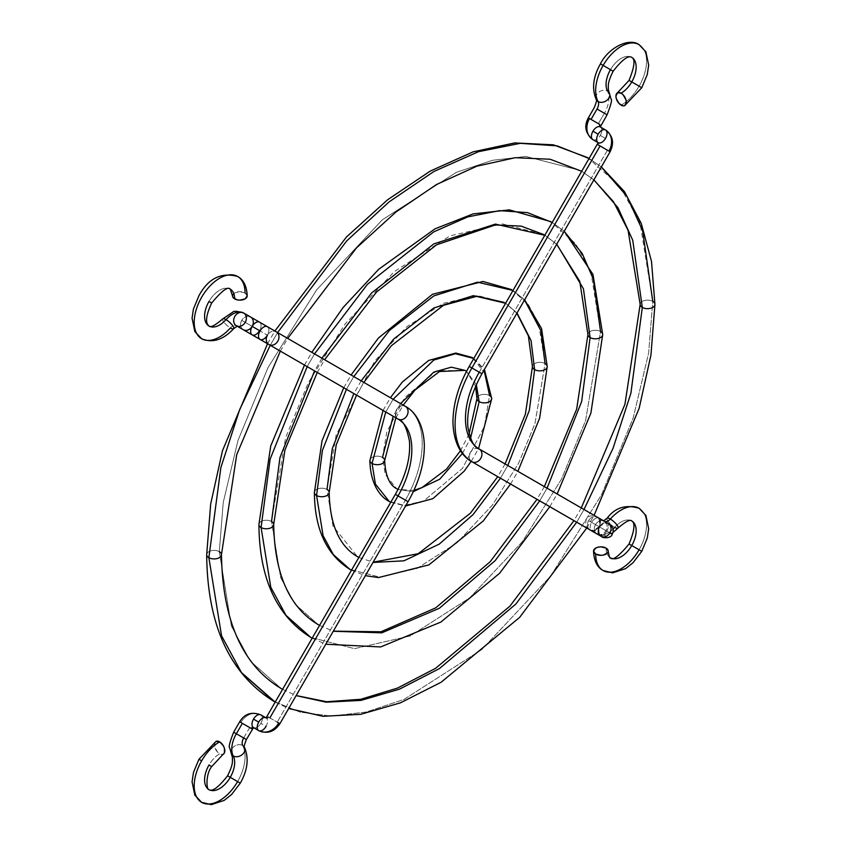 <?xml version="1.0" encoding="UTF-8"?>
<svg xmlns="http://www.w3.org/2000/svg" width="847" height="847" viewBox="0 0 847 847"><rect width="100%" height="100%" fill="white"/><g stroke="black" fill="none" stroke-linecap="round" stroke-linejoin="round"><path stroke-width="0.64" stroke-dasharray="4.24 3.18" d="M629.067 80.401L639.093 86.182A35.955 20.762 -60 0 1 621.116 105.166A35.955 20.762 120 0 0 639.093 86.182L629.067 80.401M609.289 92.895A7.337 5.633 -27.9 0 0 607.479 91.042A7.337 5.633 -27.9 0 0 598.787 92.185A7.337 5.633 -27.9 0 0 596.277 99.692A7.337 5.633 152.1 0 1 598.787 92.185A7.337 5.633 152.1 0 1 607.479 91.042A22.107 12.769 -60 0 1 604.377 113.254L607.066 114.811M589.512 118.538L598.374 123.651L589.512 118.538A16.569 13.531 -60 0 0 592.953 139.66A7.337 4.235 120 0 0 600.29 135.425L605.51 138.432A7.337 4.235 -60 0 1 598.173 142.677A7.337 4.235 -60 0 1 597.855 142.455A7.337 4.235 120 0 0 598.173 142.677A1.895 1.546 120 0 1 598.564 145.081A1.895 1.546 -60 0 0 598.173 142.677L597.855 142.497M479.243 449.016A7.337 5.993 -60 0 0 470.381 452.383A7.337 5.993 -60 0 0 471.906 461.731A7.337 5.993 120 0 1 470.381 452.383A7.337 5.993 120 0 1 479.243 449.016A66.521 38.401 -60 0 1 479.243 372.204L607.426 150.205L598.564 145.081L610.105 151.751M479.243 372.204L469.217 366.423L479.243 372.204L607.426 150.205M590.115 529.978A7.337 5.993 120 0 1 588.591 520.63L599.475 526.908A7.337 4.235 120 0 0 599.475 535.389A7.337 4.235 120 0 0 606.812 531.143L612.201 534.256L606.812 531.143A7.337 4.235 120 0 0 606.812 522.673A7.337 4.235 120 0 0 599.475 526.908L588.591 520.63A7.337 5.993 -60 0 0 590.115 529.978A7.337 5.993 -60 0 0 598.977 526.622A7.337 4.235 -60 0 1 591.64 530.857A7.337 4.235 -60 0 1 591.64 522.387A7.337 4.235 120 0 0 591.619 530.847A7.337 4.235 120 0 0 598.988 526.622L606.812 531.143A7.337 4.235 -60 0 1 599.475 535.389A7.337 4.235 -60 0 1 599.475 526.908A7.337 4.235 -60 0 1 606.812 522.673A7.337 4.235 -60 0 1 606.812 531.143L598.988 526.622A7.337 5.993 120 0 1 590.137 529.989M599.485 526.919A7.337 5.993 120 0 1 608.347 523.552A7.337 5.993 -60 0 0 599.485 526.919M597.071 534.002A7.337 5.993 -60 0 0 605.912 530.603A7.337 5.993 -60 0 0 604.377 521.265A7.337 5.993 120 0 1 605.901 530.614A7.337 5.993 120 0 1 597.04 533.981A22.107 12.769 120 0 0 614.731 527.353A7.337 2.043 -138.2 0 0 617.982 528.105M629.067 543.996L639.093 549.777L629.067 543.996M606.06 548.083A21.281 12.282 120 0 0 610.931 558.067A21.281 12.282 -60 0 1 606.06 548.083M614.731 527.353A7.337 2.043 41.8 0 1 608.834 522.334A7.337 2.043 41.8 0 1 607.077 518.279A7.337 2.043 -138.2 0 0 608.834 522.334A7.337 2.043 -138.2 0 0 614.731 527.353A21.281 12.282 -60 0 1 632.053 521.159A21.281 12.282 120 0 0 614.731 527.353M639.601 508.571A35.955 20.762 -60 0 1 639.093 549.777A35.955 20.762 120 0 0 639.601 508.571M604.377 113.254L598.374 123.651L604.377 113.254A22.107 12.769 120 0 0 607.479 91.042A21.281 12.282 -60 0 1 610.475 69.655A21.281 12.282 -60 0 1 631.746 57.374A21.281 12.282 120 0 0 610.475 69.655L613.154 71.212M639.093 44.658A35.955 20.762 -60 0 1 639.093 86.182A35.955 20.762 120 0 0 639.093 44.658M598.374 123.651L599.898 124.53M588.94 529.301C591.344 531.238 594.689 530.349 598.967 526.612A7.337 4.235 120 0 0 598.988 518.152A7.337 4.235 120 0 0 591.64 522.387A7.337 4.235 -60 0 1 598.988 518.152A7.337 4.235 -60 0 1 598.988 526.622C600.279 521.434 599.39 518.089 596.277 516.585L597.453 517.263A7.337 5.993 120 0 1 598.977 526.622A7.337 5.993 -60 0 0 597.453 517.263L604.377 521.265L597.453 517.263A7.337 5.993 -60 0 0 588.591 520.63A7.337 5.993 120 0 1 597.453 517.263L604.377 521.265A7.337 5.993 -60 0 0 595.526 524.621A7.337 5.993 -60 0 0 597.04 533.981A7.337 5.993 120 0 1 595.526 524.621A7.337 5.993 120 0 1 604.377 521.265L603.71 520.884M603.9 570.952A35.955 20.762 120 0 0 639.093 549.777L641.772 551.333M613.037 529.11A22.107 12.769 -60 0 1 597.04 533.981L605.171 535.548L612.932 532.53M471.906 367.969L469.217 366.423M597.4 144.414L598.564 145.081L597.4 144.414M605.51 138.432L600.29 135.425A7.337 4.235 120 0 0 600.29 126.944A7.337 4.235 -60 0 1 600.29 135.425A7.337 4.235 -60 0 1 592.953 139.66M639.093 86.182L641.772 87.739M219.299 551.651A7.39 4.267 0 0 0 211.221 550.73A7.39 4.267 0 0 0 206.689 554.7A7.39 4.267 180 0 1 211.221 550.73A7.39 4.267 180 0 1 219.299 551.651L231.4 626.071L250.363 661.126L281.257 688.579L250.363 661.126L231.4 626.071L219.299 551.651L223.237 502.451L237.943 440.609L268.033 367.556L316.704 289.769L382.346 219.775L456.374 172.322L492.499 160.295L525.892 156.462L580.375 170.48L525.892 156.462L492.499 160.295L456.374 172.322L382.346 219.775L316.704 289.769L268.033 367.556L237.943 440.609L223.237 502.451L219.299 551.651A7.39 4.267 0 0 1 221.459 554.626M270.235 345.29L277.572 332.585L270.235 345.29M601.338 166.944L589.237 158.548L601.306 166.997M654.932 304.359A7.39 4.267 0 0 0 652.772 301.384A7.39 4.267 0 0 0 644.694 300.463A7.39 4.267 0 0 0 640.163 304.433A7.39 4.267 180 0 1 644.694 300.463A7.39 4.267 180 0 1 652.772 301.384L648.643 353.008L633.207 417.899L601.624 494.574L550.561 576.193L481.678 649.638L403.987 699.442L366.084 712.062L331.039 716.075L300.06 712.126L273.867 701.369L300.06 712.126L331.039 716.075L366.084 712.062L403.987 699.442L481.678 649.638L550.561 576.193L601.624 494.574L633.207 417.899L648.643 353.008L652.772 301.384L640.078 223.28L620.173 186.499L587.765 157.69M593.895 179.839L581.847 171.348L593.895 179.839M282.739 689.426L296.154 695.546M576.659 522.207L584.007 509.502L576.659 522.207M273.687 524.473A7.39 4.267 0 0 0 271.527 521.498A7.39 4.267 0 0 0 263.449 520.577A7.39 4.267 0 0 0 258.917 524.547A7.39 4.267 180 0 1 263.449 520.577A7.39 4.267 180 0 1 271.527 521.498L280.632 577.548L294.915 603.943L318.176 624.62L294.915 603.943L280.632 577.548L271.527 521.498L285.566 437.878L308.223 382.855L344.877 324.274L394.31 271.569L450.064 235.837L502.419 223.894L543.446 234.439M307.175 366.624L314.523 353.908L307.175 366.624M564.229 231.22L552.297 222.517L564.176 231.305M602.715 334.512A7.39 4.267 0 0 0 600.544 331.537A7.39 4.267 0 0 0 592.466 330.616A7.39 4.267 0 0 0 587.934 334.586A7.39 4.267 180 0 1 592.466 330.616A7.39 4.267 180 0 1 600.544 331.537L585.584 420.641L561.434 479.264L522.387 541.678L469.704 597.855L410.297 635.928L354.512 648.654L310.796 637.41L354.512 648.654L410.297 635.928L469.704 597.855L522.387 541.678L561.434 479.264L585.584 420.641L600.544 331.537L590.835 271.813L575.621 243.682L550.836 221.649M556.744 244.19L544.917 235.307L556.744 244.19M321.913 358.175L314.565 370.891M319.668 625.457L333.326 631.153M539.719 500.884L547.056 488.168L539.719 500.884M329.176 492.435A7.39 4.267 0 0 0 327.016 489.46A7.39 4.267 0 0 0 318.938 488.539A7.39 4.267 0 0 0 314.406 492.509A7.39 4.267 180 0 1 318.938 488.539A7.39 4.267 180 0 1 327.016 489.46L332.956 525.987L357.413 556.659L332.956 525.987L327.016 489.46L336.164 434.966L374.819 360.949L407.026 326.593L443.362 303.311L477.475 295.529L504.209 302.4M346.444 389.292L353.781 376.576L346.444 389.292M524.632 299.796L513.06 290.489L524.526 299.976M547.215 366.55A7.39 4.267 0 0 0 545.055 363.575A7.39 4.267 0 0 0 536.977 362.654A7.39 4.267 0 0 0 532.445 366.624A7.39 4.267 180 0 1 536.977 362.654A7.39 4.267 180 0 1 545.055 363.575L534.986 423.542L518.735 463.002L492.446 505.013L456.988 542.821L417.01 568.453L379.456 577.019L350.033 569.449L379.456 577.019L417.01 568.453L456.988 542.821L492.446 505.013L518.735 463.002L534.986 423.542L545.055 363.575L538.523 323.374L528.284 304.444L511.599 289.61M517.019 312.998L505.67 303.279L517.019 312.998M361.182 380.854L353.834 393.559M358.906 557.485L373.146 562.186M500.45 478.206L507.787 465.501L500.45 478.206M384.665 460.397A7.39 4.267 0 0 0 382.505 457.422A7.39 4.267 0 0 0 374.427 456.501A7.39 4.267 0 0 0 369.895 460.472A7.39 4.267 180 0 1 374.427 456.501A7.39 4.267 180 0 1 382.505 457.422L385.269 474.415L396.65 488.698L385.269 474.415L382.505 457.422L386.761 432.065L404.75 397.614L436.65 370.785L464.971 370.361M385.756 411.991L393.103 399.276L385.756 411.991M473.812 358.472L484.05 370.097M491.726 398.588A7.39 4.267 0 0 0 489.566 395.613A7.39 4.267 0 0 0 481.488 394.691A7.39 4.267 0 0 0 476.956 398.662A7.39 4.267 180 0 1 481.488 394.691A7.39 4.267 180 0 1 489.566 395.613L484.389 426.454L462.515 468.349L423.712 500.979L404.4 505.384L389.271 501.488L404.4 505.384L423.712 500.979L462.515 468.349L484.389 426.454L489.566 395.613L486.21 374.935L472.361 357.572M476.363 384.654L466.517 371.335L476.363 384.654M400.525 403.564L393.177 416.279M398.048 489.439L413.336 491.62L398.048 489.439M462.43 453.452L470.53 438.365L462.43 453.452M215.985 741.453A7.337 4.235 -120 0 0 214.82 747.329A7.337 4.235 -120 0 0 219.627 753.819A21.281 12.282 120 0 0 208.987 765.053L211.676 766.599M242.655 745.445A7.337 5.633 -27.9 0 0 233.963 746.599A7.337 5.633 -27.9 0 0 231.443 754.095A7.337 5.633 152.1 0 1 233.963 746.599A7.337 5.633 152.1 0 1 242.655 745.445A35.955 20.762 -60 0 1 237.605 781.58L227.578 775.788L237.605 781.58A35.955 20.762 120 0 0 242.655 745.445A7.337 5.633 152.1 0 1 244.455 747.308A7.337 5.633 -27.9 0 0 242.655 745.445A7.432 4.288 -60 0 1 243.692 737.981L249.696 727.584L240.844 722.47A16.569 13.531 120 0 1 260.844 714.879A7.337 4.235 -60 0 1 260.844 723.359A7.337 4.235 -60 0 1 253.507 727.594A7.337 4.235 120 0 0 260.844 723.359A7.337 4.235 120 0 0 260.844 714.879A16.569 13.531 -60 0 0 240.844 722.47L252.385 729.129M233.666 732.189L243.692 737.981L233.666 732.189M279.87 723.677L268.351 717.028A1.895 1.546 120 0 1 266.064 717.896A7.337 4.235 120 0 0 265.714 717.727A7.337 4.235 -60 0 1 266.064 717.896A7.337 4.235 -60 0 1 266.064 726.366L260.844 723.359L266.064 726.366A7.337 4.235 120 0 0 266.064 717.896L265.757 717.716M405.385 500.132L395.358 494.352L405.385 500.132L277.213 722.142L405.385 500.132A81.196 46.881 120 0 0 405.385 406.38A7.337 5.993 -60 0 0 396.523 409.736A7.337 5.993 -60 0 0 398.048 419.085A7.337 5.993 120 0 1 396.523 409.736A7.337 5.993 120 0 1 405.385 406.38A81.196 46.881 -60 0 1 405.385 500.132L408.074 501.689M260.029 339.403A7.337 4.235 120 0 0 267.377 335.168L241.766 320.378A7.337 5.993 120 0 1 250.627 317.022A7.337 5.993 -60 0 0 241.766 320.378A7.337 5.993 -60 0 0 243.28 329.737A7.337 5.993 120 0 1 241.766 320.378L259.542 330.648A7.337 4.235 120 0 0 259.542 322.167A7.337 4.235 -60 0 1 259.542 330.648L267.377 335.168A7.337 4.235 120 0 0 267.377 326.688A7.337 4.235 -60 0 1 267.377 335.168M267.43 335.2A7.337 5.993 120 0 1 276.291 331.833A7.337 5.993 -60 0 0 267.43 335.2A7.337 5.993 -60 0 0 268.944 344.549M236.355 325.735A7.337 5.993 -60 0 0 237.118 326.084A7.337 5.993 120 0 1 236.355 325.735L237.022 326.116L236.355 325.735A7.432 4.288 120 0 0 230.416 327.958A7.432 4.288 -60 0 1 236.355 325.735L237.022 326.116M208.68 325.841A21.281 12.282 -60 0 1 208.987 301.458A21.281 12.282 -60 0 1 229.812 288.933A21.281 12.282 120 0 0 208.987 301.458L211.676 303.004M247.208 295.878A7.337 4.235 0 0 0 245.058 292.914A7.337 4.235 0 0 0 237.022 292.003A7.337 4.235 0 0 0 232.523 295.952M201.131 338.429A35.955 20.762 120 0 0 230.416 327.958A7.337 2.043 41.8 0 1 224.519 322.94A7.337 2.043 41.8 0 1 222.761 318.885A7.337 2.043 -138.2 0 0 224.519 322.94A7.337 2.043 -138.2 0 0 230.416 327.958A7.337 2.043 -138.2 0 0 233.656 328.721M201.65 802.342A35.955 20.762 120 0 0 237.605 781.58L240.294 783.126M208.987 789.626A21.281 12.282 -60 0 1 208.987 765.053A21.281 12.282 -60 0 1 219.627 753.819A7.337 4.235 -120 0 0 223.269 754.201L221.607 754.508L217.637 752.221L214.831 747.35L214.831 742.766M247.208 295.91L245.058 292.914A35.955 20.762 120 0 0 236.832 276.048M252.194 334.883A7.337 4.235 120 0 0 259.542 330.648M398.048 495.897L395.358 494.341M258.727 730.612A7.337 4.235 120 0 0 266.064 726.366M268.351 717.028L277.213 722.142M278.727 723.02L279.902 723.698M249.696 727.584L243.692 737.981L246.382 739.526M245.058 292.914L239.86 291.675L234.672 292.914L233.084 294.29M588.887 529.269L586.537 527.067L585.425 524.431L586.251 519.275C587.405 514.362 597.029 515.939 596.288 516.596L608.368 523.562M609.512 524.229C607.108 522.292 603.773 523.192 599.496 526.919C598.395 532.488 599.295 535.823 602.175 536.945M267.536 343.734L274.873 331.018M593.853 179.903L581.847 171.348M581.296 507.935L573.959 520.651M275.349 702.216L288.668 708.505M586.749 528.041L594.096 515.325M280.325 351.124L287.673 338.408M304.475 365.068L311.812 352.352M556.68 244.296L544.917 235.318M544.356 486.612L537.019 499.317M312.278 638.246L325.777 644.228M549.809 506.707L557.146 493.992M317.276 372.447L324.613 359.742M343.744 387.735L351.082 375.02M516.861 313.263L505.67 303.29M505.087 463.934L497.75 476.649M351.516 570.285L365.375 575.653M510.54 484.039L517.888 471.324M356.545 395.126L363.882 382.41M383.066 410.435L390.403 397.719M475.601 386.412L466.506 371.357M469.079 433.982L460.472 450.71M413.908 490.392L398.058 489.418M390.763 502.303L405.586 506.008M471.228 461.329L478.576 448.603M473.812 358.461L484.42 369.44M395.877 417.836L403.214 405.12"/><path stroke-width="1.27" d="M598.374 123.651L588.347 117.871L594.35 107.463C596.532 101.767 597.177 99.173 596.288 99.713L596.288 99.713C591.661 88.935 593.038 76.982 600.449 63.874C607.955 48.215 628.845 37.204 639.093 44.658A35.955 20.762 120 0 0 603.128 65.42L613.154 71.212L603.128 65.42A35.955 20.762 120 0 0 598.088 101.555A7.337 5.633 152.1 0 1 596.277 99.692A7.337 5.633 -27.9 0 0 598.088 101.555A7.432 4.288 -60 0 1 597.04 109.019L591.037 119.416L588.347 117.871C583.837 126.129 585.372 133.392 592.953 139.66L598.173 142.677A7.337 4.235 120 0 0 605.51 138.432A7.337 4.235 120 0 0 605.51 129.962A7.337 4.235 120 0 0 598.173 134.197A7.337 4.235 120 0 0 597.855 142.455A7.337 4.235 -60 0 1 598.173 134.197L592.953 131.179A7.337 4.235 120 0 0 592.953 139.66A7.337 4.235 -60 0 1 592.953 131.179A7.337 4.235 -60 0 1 600.29 126.944A1.895 1.546 120 0 1 599.898 124.53L591.037 119.416L597.04 109.019L607.066 114.811L597.04 109.019A7.432 4.288 120 0 0 598.088 101.555A35.955 20.762 -60 0 1 603.128 65.42L600.449 63.874L603.128 65.42A35.955 20.762 -60 0 1 639.093 44.658L645.901 51.826L648.675 65.155L647.246 74.621L641.772 87.739L631.756 81.947A21.281 12.282 -60 0 1 621.116 93.181A7.337 4.235 60 0 1 625.912 99.671A7.337 4.235 60 0 1 624.747 105.547A7.337 4.235 60 0 1 621.116 105.166A7.337 4.235 60 0 1 616.309 98.665A7.337 4.235 60 0 1 617.474 92.799A7.337 4.235 60 0 1 621.116 93.181A21.281 12.282 120 0 0 631.756 81.947L629.067 80.401L631.756 81.947A21.281 12.282 120 0 0 631.746 57.374A21.281 12.282 -60 0 1 631.756 81.947L639.093 86.182M599.898 124.53A1.895 1.546 -60 0 0 600.29 126.944L600.29 126.944A7.337 4.235 120 0 0 592.953 131.179L598.173 134.197A7.337 4.235 -60 0 1 605.51 129.962C612.932 135.647 614.456 142.91 610.105 151.751L608.94 151.073A16.569 13.531 -60 0 0 605.51 129.962A16.569 13.531 120 0 1 608.94 151.073L607.426 150.205M610.105 151.751L481.932 373.76L471.906 367.969A81.196 46.881 120 0 0 471.906 461.731A7.337 5.993 -60 0 0 480.768 458.375A7.337 5.993 -60 0 0 479.243 449.016L479.243 449.016A7.337 5.993 120 0 1 480.768 458.375A7.337 5.993 120 0 1 471.906 461.731L601.01 536.267A7.337 5.993 -60 0 0 609.861 532.911L612.201 534.256L609.861 532.911A7.337 5.993 -60 0 0 608.347 523.552A7.337 5.993 120 0 1 609.861 532.911A7.337 5.993 120 0 1 601.01 536.267A7.337 5.993 120 0 1 599.485 526.919A7.337 5.993 -60 0 0 601.01 536.267L471.906 461.731A81.196 46.881 -60 0 1 471.906 367.969L481.932 373.76C471.281 392.913 466.591 410.657 467.872 426.983C470.53 440.662 474.32 448.01 479.243 449.016L608.347 523.552L479.243 449.016A66.521 38.401 120 0 1 479.243 372.204M604.409 521.276A7.432 4.288 120 0 0 610.327 519.042A35.955 20.762 -60 0 1 639.601 508.571A35.955 20.762 120 0 0 610.327 519.042A7.337 2.043 -138.2 0 0 607.077 518.279A7.337 2.043 41.8 0 1 610.327 519.042A7.337 2.043 41.8 0 1 616.224 524.06A7.337 2.043 41.8 0 1 617.982 528.105A7.337 2.043 -138.2 0 0 616.224 524.06A7.337 2.043 -138.2 0 0 610.327 519.042A7.432 4.288 -60 0 1 604.43 521.286M603.371 520.979L607.055 518.3C615.06 507.597 625.732 504.251 639.093 508.264L645.901 515.421L648.664 528.867L647.309 537.951L641.772 551.333L631.756 545.542A21.281 12.282 -60 0 1 610.931 558.067A21.281 12.282 120 0 0 631.756 545.542L629.067 543.996L631.756 545.542A21.281 12.282 120 0 0 632.053 521.159A21.281 12.282 -60 0 1 631.756 545.542L639.093 549.777A35.955 20.762 -60 0 1 603.9 570.952A35.955 20.762 -60 0 1 595.685 554.076A7.337 4.235 180 0 1 593.535 551.122A7.337 4.235 180 0 1 598.035 547.173A7.337 4.235 180 0 1 606.06 548.083A7.337 4.235 180 0 1 608.21 551.048A7.337 4.235 180 0 1 603.71 554.997A7.337 4.235 180 0 1 595.685 554.076A35.955 20.762 120 0 0 603.9 570.952M605.51 138.432A7.337 4.235 -60 0 0 605.51 129.962L600.29 126.944L607.066 114.811C610.983 104.827 612.307 99.586 611.036 99.067L608.358 89.761L608.273 85.971C608.527 85.314 607.511 82.498 613.154 71.212L610.475 69.655A21.281 12.282 120 0 0 607.479 91.042A7.337 5.633 152.1 0 1 609.289 92.895A7.337 5.633 152.1 0 1 606.78 100.401A7.337 5.633 152.1 0 1 598.088 101.555A7.337 5.633 -27.9 0 0 606.78 100.401A7.337 5.633 -27.9 0 0 609.289 92.895M600.078 145.959L471.906 367.969L600.078 145.959L597.4 144.414L608.94 151.073L600.078 145.959M608.855 523.891L609.724 524.357C613.281 527.236 614.117 530.529 612.212 534.256C611.058 539.168 601.423 537.591 602.164 536.934L591.64 530.857A7.337 4.235 120 0 0 591.64 530.857L588.993 529.333M590.137 529.989A7.337 5.993 120 0 1 590.115 529.978L597.04 533.981A7.337 5.993 -60 0 0 597.071 534.002M612.932 532.53L618.003 528.083A7.337 2.043 41.8 0 1 614.731 527.353A22.107 12.769 -60 0 1 613.037 529.11M590.115 529.978L588.887 529.269M601.55 536.543L471.906 461.731C463.627 457.475 453.823 445.946 452.954 423.002C452.891 404.485 458.312 385.618 469.217 366.423L471.906 367.969M592.953 139.66A16.569 13.531 120 0 1 589.512 118.538M607.066 114.811L604.377 113.254M595.685 554.076L593.535 551.079L595.685 548.083L598.067 547.173L600.872 546.844L606.06 548.083L608.21 551.079L607.659 552.71L603.678 554.997L600.872 555.325L595.685 554.076M621.116 93.181L617.442 92.821L615.917 96.177L616.32 98.697L619.125 103.567L623.096 105.854L624.779 105.526L626.304 102.169L625.901 99.65L623.096 94.779L621.116 93.181M275.349 702.216L241.448 672.56L221.543 635.779L208.86 557.675L221.543 635.779L241.448 672.56L273.867 701.369C229.717 673.916 207.324 625.012 206.689 554.658A7.39 4.267 0 0 0 208.86 557.675L220.876 467.512L239.659 409.62L270.235 345.29L239.659 409.62L220.876 467.512L208.86 557.675A7.39 4.267 180 0 1 206.689 554.7L210.681 503.986L222.486 450.699L267.536 343.734M277.572 332.585L346.677 240.94L389.006 201.957L433.833 171.507L478.491 151.687L520.302 143.323L557.146 145.864L589.237 158.548L557.146 145.864L520.302 143.323L478.491 151.687L433.833 171.507L389.006 201.957L346.677 240.94L277.572 332.585M601.306 166.997L626.844 196.144L642.577 230.49L652.772 301.384A7.39 4.267 180 0 1 654.932 304.359A7.39 4.267 180 0 1 650.401 308.329A7.39 4.267 180 0 1 642.322 307.419L632.73 240.209L617.918 207.61L593.895 179.839L617.918 207.61L632.73 240.209L642.322 307.419A7.39 4.267 180 0 1 640.163 304.433A7.39 4.267 0 0 0 642.322 307.419L630.899 393.209L613.048 448.296L584.007 509.502L613.048 448.296L630.899 393.209L642.322 307.419A7.39 4.267 0 0 0 650.401 308.329A7.39 4.267 0 0 0 654.932 304.359M581.847 171.348L550.148 159.236L515.272 157.701L476.903 166.16L436.565 184.487L395.898 212.046L356.534 247.832L287.673 338.408M282.739 689.416L281.246 688.579C242.528 665.361 222.602 620.724 221.459 554.658L236.705 454.723L280.325 351.124M296.111 695.609L326.19 702.195L361.034 700.384L399.361 689.214L439.339 668.643L515.908 603.996L576.659 522.207L515.908 603.996L439.339 668.643L399.361 689.214L361.034 700.384L326.19 702.195L296.111 695.609M219.299 551.651A7.39 4.267 180 0 1 221.459 554.626A7.39 4.267 180 0 1 216.927 558.597A7.39 4.267 180 0 1 208.86 557.675A7.39 4.267 0 0 0 216.927 558.597A7.39 4.267 0 0 0 221.459 554.626M258.917 524.547A7.39 4.267 0 0 0 261.077 527.522L270.119 459.19L307.175 366.624L270.119 459.19L261.077 527.522A7.39 4.267 180 0 1 258.917 524.547M314.523 353.908L367.418 284.317L433.833 231.824L467.788 216.896L499.55 210.638L527.554 212.639L552.297 222.517L527.554 212.639L499.55 210.638L467.788 216.896L433.833 231.824L367.418 284.317L314.523 353.908M564.176 231.305L582.196 253.486L593.302 279.087L600.544 331.537A7.39 4.267 180 0 1 602.715 334.512A7.39 4.267 180 0 1 598.183 338.482A7.39 4.267 180 0 1 590.105 337.561L583.445 288.806L556.744 244.19L583.445 288.806L590.105 337.561A7.39 4.267 180 0 1 587.934 334.586A7.39 4.267 0 0 0 590.105 337.561L581.656 401.531L547.056 488.168L581.656 401.531L590.105 337.561A7.39 4.267 0 0 0 598.183 338.482A7.39 4.267 0 0 0 602.715 334.512M544.917 235.318L543.446 234.439L544.917 235.307L495.4 224.106L433.833 243.894L371.568 292.998L321.913 358.175M314.565 370.891L279.965 457.528L271.527 521.498A7.39 4.267 180 0 1 273.687 524.473A7.39 4.267 180 0 1 269.155 528.443A7.39 4.267 180 0 1 261.077 527.522L270.786 587.246L286.011 615.377L310.796 637.41L286.011 615.377L270.786 587.246L261.077 527.522A7.39 4.267 0 0 0 269.155 528.443A7.39 4.267 0 0 0 273.687 524.473M319.668 625.457L318.176 624.62C289.452 607.511 274.619 574.15 273.687 524.505L284.952 449.948L317.276 372.447M333.263 631.259L381.796 632.836L439.286 608.305L495.146 560.65L539.719 500.884L495.146 560.65L439.286 608.305L381.796 632.836L333.263 631.259M314.406 492.509A7.39 4.267 0 0 0 316.566 495.484L322.442 450.35L346.444 389.292L322.442 450.35L316.566 495.484A7.39 4.267 180 0 1 314.406 492.509M353.781 376.576L389.461 330.425L433.823 295.921L477.507 282.178L513.06 290.489L477.507 282.178L433.823 295.921L389.461 330.425L353.781 376.576M524.526 299.976L540.926 330.785L545.055 363.575A7.39 4.267 180 0 1 547.215 366.55A7.39 4.267 180 0 1 542.683 370.52A7.39 4.267 180 0 1 534.616 369.599L531.058 340.547L517.019 312.998L531.058 340.547L534.616 369.599A7.39 4.267 180 0 1 532.445 366.624A7.39 4.267 0 0 0 534.616 369.599L529.333 410.382L507.787 465.501L529.333 410.382L534.616 369.599A7.39 4.267 0 0 0 542.683 370.52A7.39 4.267 0 0 0 547.215 366.55M505.67 303.29L473.357 295.645L433.823 307.99L393.611 339.118L361.182 380.854M353.834 393.559L332.289 448.677L327.016 489.46A7.39 4.267 180 0 1 329.176 492.435A7.39 4.267 180 0 1 324.645 496.406A7.39 4.267 180 0 1 316.566 495.484L323.099 535.685L333.347 554.616L350.033 569.449L333.347 554.616L323.099 535.685L316.566 495.484A7.39 4.267 0 0 0 324.645 496.406A7.39 4.267 0 0 0 329.176 492.435M358.916 557.485L357.413 556.659C339.308 546.061 329.896 524.664 329.176 492.478L336.227 444.866L356.545 395.126M372.987 562.45L403.892 560.83L439.191 544.155L473.081 514.595L500.45 478.206L473.081 514.595L439.191 544.155L403.892 560.83L372.987 562.45M390.763 502.303L389.271 501.488L375.422 484.124L372.055 463.447L375.422 484.124L389.271 501.488C380.801 497.253 370.33 484.865 369.895 460.44A7.39 4.267 0 0 0 372.055 463.447L385.756 411.991L372.055 463.447A7.39 4.267 180 0 1 369.895 460.472L383.066 410.435M390.403 397.719L402.272 382.103L428.698 360.43L455.781 353.051L472.361 357.572L455.453 353.718L433.802 360.049L393.103 399.276L433.802 360.049L455.453 353.718L473.812 358.472M484.05 370.097L489.566 395.613A7.39 4.267 180 0 1 491.726 398.588A7.39 4.267 180 0 1 487.194 402.558A7.39 4.267 180 0 1 479.127 401.637L476.363 384.654L479.127 401.637A7.39 4.267 180 0 1 476.956 398.662A7.39 4.267 0 0 0 479.127 401.637L470.53 438.365L479.127 401.637A7.39 4.267 0 0 0 487.194 402.558A7.39 4.267 0 0 0 491.726 398.588M466.506 371.357L464.971 370.361L466.517 371.335L464.971 370.361L451.303 367.185L433.791 372.129L400.525 403.564M393.177 416.279L382.505 457.422A7.39 4.267 180 0 1 384.665 460.397A7.39 4.267 180 0 1 380.134 464.368A7.39 4.267 180 0 1 372.055 463.447A7.39 4.267 0 0 0 380.134 464.368A7.39 4.267 0 0 0 384.665 460.397M398.058 489.418L396.65 488.698C394.014 487.237 385.703 482.79 384.665 460.44L395.877 417.836M413.336 491.62L439.688 479.233L462.43 453.452L439.688 479.233L413.336 491.62M266.064 726.366A7.337 4.235 -60 0 1 258.727 730.612A16.569 13.531 -60 0 0 278.727 723.02A16.569 13.531 120 0 1 258.727 730.612A7.337 4.235 -60 0 1 258.727 722.131A7.337 4.235 120 0 0 258.727 730.612L253.507 727.594L246.382 739.526L233.666 732.189L236.355 733.746L242.358 723.338L239.669 721.792L251.22 728.462A1.895 1.546 120 0 1 253.507 727.594A7.337 4.235 -60 0 1 253.507 719.114L258.727 722.131A7.337 4.235 -60 0 1 265.714 717.727A7.337 4.235 120 0 0 258.727 722.131L253.507 719.114A7.337 4.235 -60 0 1 260.844 714.879L260.844 714.879A7.337 4.235 120 0 0 253.507 719.114A7.337 4.235 120 0 0 253.507 727.594L253.507 727.594A1.895 1.546 -60 0 0 251.22 728.462L242.358 723.338L236.355 733.746A22.107 12.769 120 0 0 233.253 755.958A7.337 5.633 -27.9 0 0 241.946 754.815A7.337 5.633 -27.9 0 0 244.455 747.308A7.337 5.633 152.1 0 1 241.946 754.815A7.337 5.633 152.1 0 1 233.253 755.958A22.107 12.769 -60 0 1 236.355 733.746L246.382 739.526C244.201 745.233 243.555 747.816 244.444 747.287L244.434 747.266C249.082 758.065 247.695 770.018 240.294 783.126L230.268 777.334A21.281 12.282 120 0 0 233.253 755.958A7.337 5.633 152.1 0 1 231.443 754.095A7.337 5.633 -27.9 0 0 233.253 755.958A21.281 12.282 -60 0 1 230.268 777.334L227.578 775.788L230.268 777.334A21.281 12.282 -60 0 1 208.987 789.626C206.509 790.611 205.334 774.529 211.676 766.599L208.987 765.053A21.281 12.282 120 0 0 208.987 789.626A21.281 12.282 120 0 0 230.268 777.334L237.605 781.58A35.955 20.762 -60 0 1 201.65 802.342A35.955 20.762 -60 0 1 201.65 760.818L198.96 759.261L201.65 760.818A35.955 20.762 -60 0 1 219.627 741.834A7.337 4.235 -120 0 0 215.985 741.453M246.382 739.526L243.692 737.981A7.432 4.288 120 0 0 242.655 745.445M252.385 729.129L249.696 727.584M277.213 722.142L279.87 723.677M259.542 330.648A7.337 4.235 -60 0 1 252.194 334.883A7.337 4.235 -60 0 1 252.194 326.402A7.337 4.235 -60 0 1 259.542 322.167A7.337 4.235 120 0 0 252.194 326.402L252.141 326.37A7.337 5.993 120 0 1 243.28 329.737L237.022 326.116L243.28 329.737A7.337 5.993 -60 0 0 252.141 326.37A7.337 5.993 -60 0 0 250.627 317.022A7.337 5.993 120 0 1 252.141 326.37L260.029 330.923A7.337 4.235 -60 0 1 267.377 326.688L276.291 331.833A7.337 5.993 120 0 1 277.805 341.193A7.337 5.993 -60 0 0 276.291 331.833L405.385 406.38C413.664 410.636 423.479 422.155 424.336 445.109C424.411 463.627 418.99 482.483 408.074 501.689L398.048 495.897A66.521 38.401 120 0 0 398.048 419.085L268.944 344.549A7.337 5.993 -60 0 0 277.805 341.193A7.337 5.993 120 0 1 268.944 344.549L398.048 419.085A7.337 5.993 -60 0 0 406.909 415.729A7.337 5.993 -60 0 0 405.385 406.38A7.337 5.993 120 0 1 406.909 415.729A7.337 5.993 120 0 1 398.048 419.085A66.521 38.401 -60 0 1 398.048 495.897L405.385 500.132M233.656 328.721A7.337 2.043 -138.2 0 0 231.898 324.666A7.337 2.043 -138.2 0 0 226.011 319.647A7.337 2.043 -138.2 0 0 222.761 318.885C215.011 325.513 210.427 327.884 208.987 326.031C208.563 325.036 202.422 322.898 211.676 303.004L208.987 301.458A21.281 12.282 120 0 0 208.68 325.841A21.281 12.282 120 0 0 226.011 319.647A22.107 12.769 -60 0 1 243.692 313.019L250.627 317.022L243.692 313.019A7.337 5.993 120 0 1 245.461 321.924A7.337 5.993 120 0 1 237.118 326.084A7.337 5.993 -60 0 0 245.461 321.924A7.337 5.993 -60 0 0 243.692 313.019L267.377 326.688A7.337 4.235 120 0 0 260.029 330.923A7.337 4.235 120 0 0 260.029 339.403A7.337 4.235 -60 0 1 260.029 330.923L252.194 326.402A7.337 4.235 120 0 0 252.194 334.883L236.355 325.735A7.337 5.993 120 0 1 234.841 316.376A7.337 5.993 120 0 1 243.692 313.019A22.107 12.769 120 0 0 226.011 319.647A7.337 2.043 41.8 0 1 231.898 324.666A7.337 2.043 41.8 0 1 233.656 328.721A7.337 2.043 41.8 0 1 230.416 327.958A35.955 20.762 -60 0 1 201.131 338.429A35.955 20.762 -60 0 1 201.65 297.223A35.955 20.762 -60 0 1 236.832 276.048A35.955 20.762 -60 0 1 245.058 292.914M232.523 295.952A7.337 4.235 0 0 0 234.672 298.906A21.281 12.282 120 0 0 229.812 288.933A21.281 12.282 -60 0 1 234.672 298.906A7.337 4.235 0 0 0 242.697 299.827A7.337 4.235 0 0 0 247.208 295.878M201.65 760.818A35.955 20.762 120 0 0 201.65 802.342L194.842 795.174L192.068 781.845L193.497 772.379L198.96 759.261L215.953 741.474L219.627 741.834A35.955 20.762 120 0 0 201.65 760.818M398.048 495.897L269.875 717.907L398.048 495.897L395.358 494.352C406.02 475.188 410.7 457.454 409.429 441.128C406.761 427.439 402.971 420.091 398.048 419.085L268.944 344.549A7.337 5.993 120 0 1 267.43 335.2M236.832 276.048A35.955 20.762 120 0 0 201.65 297.223A35.955 20.762 120 0 0 201.131 338.429M233.084 294.29L232.523 295.91L233.084 297.541L237.054 299.827L239.86 300.156L245.058 298.906L247.208 295.91C246.752 286.18 243.555 279.69 237.605 276.461C221.173 272.046 208.288 278.441 198.96 295.667L193.423 309.049L192.068 318.133L194.842 331.579L201.65 338.736C212.47 343.268 223.153 339.922 233.677 328.7L237.361 326.021L236.355 325.735A7.337 5.993 -60 0 1 234.841 316.376A7.337 5.993 -60 0 1 243.692 313.019C237.308 311.156 233.74 310.817 232.989 312.003L222.74 318.917A7.337 2.043 41.8 0 1 226.011 319.647A21.281 12.282 -60 0 1 208.68 325.841M267.377 335.168A7.337 4.235 -60 0 1 260.029 339.403L268.944 344.549M395.358 494.341L266.064 717.896A1.895 1.546 -60 0 0 268.351 717.028M408.074 501.689L279.902 723.698L278.727 723.02M258.727 730.612L258.727 730.612C267.356 734.19 274.417 731.882 279.902 723.698M223.269 754.201A7.337 4.235 -120 0 0 224.434 748.325A7.337 4.235 -120 0 0 219.627 741.834L223.301 745.709L224.423 748.303L224.423 752.888L211.676 766.599M214.831 742.766L215.953 741.474M613.154 71.212C622.185 59.692 628.389 55.076 631.746 57.374C635.419 59.142 634.519 66.818 629.067 80.391L617.442 92.821M618.003 528.083C625.721 521.487 630.306 519.116 631.746 520.969C635.398 522.97 634.509 530.646 629.067 543.996C618.861 556.267 612.667 560.883 610.475 557.834C609.861 558.755 609.109 556.511 608.21 551.079M641.772 551.333L632.984 562.789L625.605 568.633L612.625 572.858L603.128 570.539C597.177 567.299 593.98 560.82 593.535 551.079M608.347 523.552L479.243 449.016M469.217 366.423L598.173 142.677M641.772 87.739L624.779 105.526M274.873 331.018L346.444 237.012L387.555 199.818L430.297 171.062L473.155 151.835L514.69 142.921L553.419 144.826L587.765 157.69M581.296 507.935L624.927 404.337L640.163 304.401L628.072 230.278L613.472 201.724L593.853 179.903M573.959 520.651L509.979 606.103L435.549 668.347L397.55 688.071L360.801 699.283L326.646 701.74L296.154 695.546M288.668 708.505L323.025 716.297L360.716 714.317L400.451 702.83L441.012 682.322L519.645 617.378L586.749 528.041M594.096 515.325L639.136 408.37L650.941 355.073L654.932 304.401L651.512 261.458L641.285 223.481L624.43 191.602L601.338 166.944M312.278 638.246L310.796 637.41C276.63 616.076 259.341 578.437 258.917 524.505L270.744 445.914L304.475 365.068M311.812 352.352L343.014 307.62L378.747 269.24L435.062 228.806L473.071 213.91L509.343 209.876L550.836 221.649M544.356 486.612L576.669 409.112L587.934 334.554L579.772 281.384L556.68 244.296M537.019 499.317L490.074 561.836L435.697 607.871L380.991 631.777L333.326 631.153M325.777 644.228L380.652 646.939L440.906 622.058L499.603 573.271L549.809 506.707M557.146 493.992L590.888 413.145L602.715 334.554L592.964 274.428L564.229 231.22M324.613 359.742L376.534 292.014L436.565 244.794L495.283 224.953L521.127 226.128L543.446 234.439M351.516 570.285L350.033 569.449C326.487 554.616 314.608 528.952 314.406 492.478L322.019 440.842L343.744 387.735M351.082 375.02L378.418 338.027L432.468 294.301L482.97 281.479L511.599 289.61M505.087 463.934L525.394 414.194L532.445 366.592L528.38 335.899L516.861 313.263M497.75 476.649L470.339 513.261L418.227 553.716L373.146 562.186M365.375 575.653L378.493 577.58L428.921 564.885L483.288 520.937L510.54 484.039M517.888 471.324L539.613 418.217L547.226 366.592L541.551 328.562L524.632 299.796M363.882 382.41L391.293 345.798L443.405 305.344L477.041 296.228L504.209 302.4M469.079 433.982L476.956 398.619L475.601 386.412M460.472 450.71L446.56 469.069L422.081 487.544L413.908 490.392M405.586 506.008L432.817 498.692L464.103 471.271L471.228 461.329M478.576 448.603L491.726 398.619L484.42 369.44M472.361 357.572L473.812 358.461M403.214 405.12L415.062 389.991L439.54 371.515L464.971 370.361M208.987 789.626C212.353 791.913 218.547 787.308 227.578 775.788C233.221 764.502 232.205 761.675 232.47 761.029L232.374 757.239L229.706 747.922C228.425 747.414 229.749 742.173 233.666 732.189L239.669 721.792C244.571 713.756 251.633 711.448 260.844 714.879L266.064 717.896M232.523 295.91L230.268 289.166C228.065 286.117 221.872 290.733 211.676 303.004M201.65 802.342L211.263 804.65L224.18 800.394L231.665 794.422L240.294 783.126M252.194 334.883L260.029 339.403"/></g></svg>
